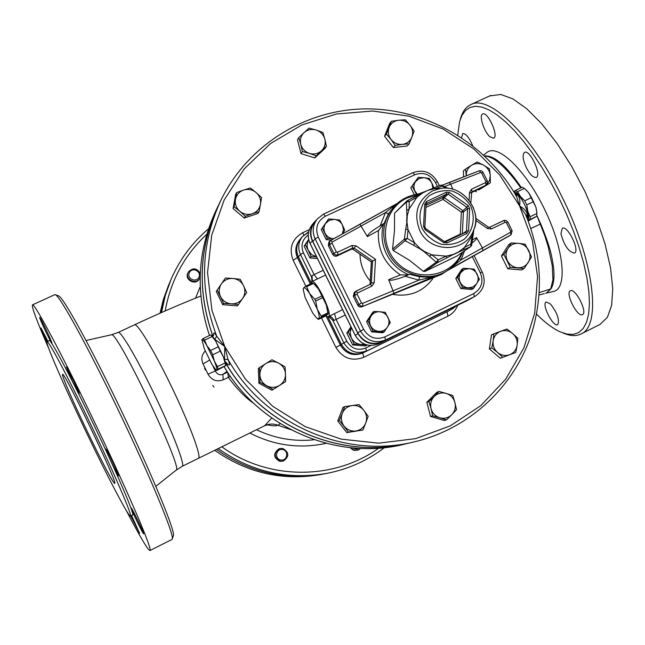 <?xml version="1.0" encoding="UTF-8"?>
<svg xmlns="http://www.w3.org/2000/svg" width="645" height="645" viewBox="0 0 645 645"><rect width="100%" height="100%" fill="white"/><g stroke="black" fill="none" stroke-linecap="round" stroke-linejoin="round"><path stroke-width="0.97" d="M457.748 135.176L459.571 121.712L462.062 115.229L465.593 110.408L470.132 107.384L475.631 106.264L482.017 107.118L489.2 109.997L497.077 114.899L505.511 121.784L514.339 130.572L523.409 141.126L532.528 153.26L541.518 166.749L550.193 181.334L558.352 196.709L566.237 213.471L573.179 230.362L579.025 246.995L583.636 262.983L586.942 277.971L588.885 291.645L589.441 303.722L588.651 313.994L586.547 322.274L583.225 328.466L578.783 332.498L573.341 334.368L567.036 334.102L559.997 331.772C552.717 328.402 544.904 322.524 536.576 314.131M563.166 333.046C570.188 336.093 576.162 336.384 581.105 333.925C601.817 325.87 594.077 259.742 561.174 195.225C531.416 134.99 489.644 94.952 471.342 104.337C466.109 106.562 462.457 111.472 460.393 119.067M599.995 324.435L607.372 317.372L611.629 305.367L612.75 288.613L610.541 267.78L605.01 243.834L596.359 217.986L585.031 191.638L571.623 166.249L556.901 143.206L541.671 123.735L526.763 108.763L512.928 98.911L500.802 94.468L489.749 95.92M545.638 293.273L553.233 291.492C567.56 289.226 564.456 250.655 545.114 210.464C525.973 170.175 497.738 143.182 486.806 152.559L486.709 152.631M526.441 167.885C522.748 159.734 522.136 154.558 524.587 152.357C529.996 149.229 542.139 175.48 536.156 177.351C533.342 177.843 530.101 174.69 526.441 167.885M560.948 233.7L562.255 228.274C567.584 224.96 580.355 251.002 574.413 253.074C568.624 252.002 564.133 245.543 560.948 233.7M570.414 290.766C575.356 287.702 587.966 312.607 582.491 314.623C577.533 317.808 564.859 292.854 570.374 290.782L570.414 290.766M550.548 304.061C557.409 313.099 559.787 319.968 557.683 324.669C553.2 327.579 541.171 303.803 546.178 301.957L550.548 304.061M461.618 137.675L462.788 133.515C465.875 133.467 469.165 137.522 472.664 145.673M489.845 136.684C483.895 131.556 478.687 115.036 482.718 113.955C487.765 111.142 499.157 136.595 493.57 138.199L489.845 136.684M54.704 294.717L55.47 294.773C59.92 296.079 87.293 345.672 117.092 407.64C149.422 474.543 174.65 535.398 172.247 539.018L171.909 539.51M173.303 535.931L173.376 535.721C175.779 532.012 151.083 472.245 119.398 406.689C90.187 345.954 63.242 297.297 58.743 295.958L58.332 295.805M48.899 348.808C36.765 320.96 31.299 306.311 32.508 304.859C34.822 303.376 63.936 358.096 96.379 425.998C128.855 493.885 152.873 550.29 149.963 550.532C147.931 550.209 139.965 536.729 126.049 510.098M521.402 187.639C506.478 165.757 494.207 155.195 484.589 155.929M546.557 292.886L550.959 288.871C553.757 284.461 554.611 277.229 553.515 267.167C551.878 256.621 550.757 248.212 540.72 223.888L536.882 215.494M544.34 293.644L539.123 294.959M536.882 215.559L544.791 235.707L548.234 246.874L552.241 265.587L552.959 279.793L550.685 288.944L546.613 292.862M484.758 156.09L487.685 156.412L492.167 158.202C499.037 161.927 506.889 169.514 515.742 180.947L520.821 187.913M50.213 340.447L51.89 343.14C52.979 343.704 40.167 316.703 39.7 317.445C38.902 316.993 46.545 333.715 50.213 340.447M47.867 341.245L40.982 327.958L46.948 341.713M130.725 515.952L139.602 533.294L131.572 515.532M131.193 507.97L131.193 507.978C130.25 507.744 143.246 534.737 143.625 533.786C144.593 534.076 131.604 507.107 131.193 507.97M107.425 453.451C110.827 461.425 118.398 476.51 118.656 475.825C119.728 476.187 106.248 448.073 105.828 449.073L107.425 453.451M72.724 381.695L79.158 393.748C80.286 394.248 66.919 366.183 66.435 367.045L72.724 381.695M130.483 516.073C132.499 515.903 115.165 475.478 92.3 427.691C69.466 379.897 48.689 340.592 47.069 341.608C44.561 341.342 64.726 387.5 87.228 434.238C108.255 478.09 128.944 517.508 130.483 516.073L132.685 514.976C134.773 514.774 117.503 474.333 94.654 426.571C71.821 378.792 50.987 339.528 49.302 340.576L49.222 340.616M87.704 432.311C73.49 402.803 61.033 374.213 62.597 374.431C63.871 370.278 119.035 485.661 114.673 483.347C113.746 484.258 100.959 459.958 87.704 432.311M282.599 448.412L279.39 448.678C273.512 453.371 273.851 457.555 280.422 461.215L283.276 461.062C289.508 456.491 289.283 452.274 282.599 448.412M283.276 461.062L279.865 461.377C273.311 457.724 272.972 453.556 278.842 448.872L279.39 448.678M282.558 449.5C289.162 450.605 287.364 461.223 280.777 460.022C274.157 458.918 275.971 448.283 282.558 449.5M506.938 329.014L512.702 333.554C509.034 330.627 505.043 329.861 500.73 331.264L506.938 329.014M517.846 338.343L517.129 345.277C517.645 340.633 516.169 336.722 512.702 333.554L517.846 338.343M515.782 352.468L509.582 354.758C513.783 353.025 516.298 349.864 517.129 345.277L515.782 352.468L500.278 358.233L502.761 357.282L497.577 352.484C501.262 355.419 505.269 356.177 509.582 354.758L502.761 357.282M497.577 352.484L491.804 347.929L493.151 340.721C492.619 345.381 494.094 349.3 497.577 352.484M493.151 340.721L493.909 333.788L500.73 331.264C496.521 332.981 493.997 336.134 493.151 340.721M500.278 358.233L489.378 348.929L491.804 347.929M489.378 348.929L491.474 334.868L493.909 333.788M452.798 395.546L454.927 402.553C453.556 397.957 450.645 394.909 446.187 393.418L452.798 395.546M456.523 409.736L451.766 414.735C454.935 411.292 455.991 407.229 454.927 402.553L456.523 409.736M446.469 419.895L439.825 417.791C444.381 418.96 448.364 417.936 451.766 414.735L446.469 419.895L444.276 420.492L430.538 416.46L432.65 415.832L431.053 408.632C432.424 413.251 435.351 416.307 439.825 417.791L432.65 415.832M431.053 408.632L428.941 401.601L434.246 396.441C431.062 399.876 429.997 403.939 431.053 408.632M434.246 396.441L439.035 391.467L446.187 393.418C441.648 392.241 437.665 393.248 434.246 396.441M430.538 416.46L426.845 402.303L428.941 401.601M426.845 402.303L436.891 392.233L439.035 391.467M200.248 273.569C196.902 267.869 192.936 267.361 188.356 272.037L188.219 272.303C184.43 279.309 196.169 285.332 199.7 278.205L200.135 277.221M199.7 278.205L199.353 278.834C195.83 285.953 184.123 279.938 187.905 272.948L188.219 272.303M198.781 277.471C195.669 283.3 186.228 278.189 189.461 272.416C192.589 266.595 201.998 271.706 198.781 277.471M368.158 416.275L365.731 423.064C367.303 418.516 366.666 414.284 363.828 410.365L368.158 416.275M362.877 430.013L355.879 430.981C360.563 430.134 363.844 427.498 365.731 423.064L362.877 430.013L346.808 432.618L337.746 420.975L339.343 420.379L342.213 413.421C340.616 417.976 341.245 422.225 344.099 426.16C347.204 429.884 351.138 431.489 355.879 430.981L348.453 432.085L339.343 420.379M342.213 413.421L344.68 406.632L352.089 405.544C347.405 406.366 344.116 408.995 342.213 413.421M352.089 405.544L359.08 404.608L363.828 410.365C360.732 406.656 356.822 405.044 352.089 405.544M346.808 432.618L348.453 432.085M337.746 420.975L343.059 407.317L344.68 406.632M285.622 381.614L279.535 385.42C283.526 382.719 285.509 378.946 285.485 374.1L285.622 381.614L271.908 390.217L258.887 383.211L258.339 368.448L265.877 363.53C261.878 366.215 259.879 369.988 259.887 374.85C260.233 379.703 262.515 383.356 266.724 385.807C271.085 387.959 275.351 387.83 279.535 385.42L273.125 389.427L260.024 382.38L259.475 367.529M265.877 363.53L271.988 359.765L278.664 363.167C274.327 361.015 270.061 361.136 265.877 363.53M278.664 363.167L285.042 366.803L285.485 374.1C285.13 369.262 282.857 365.618 278.664 363.167M258.887 383.211L260.024 382.38M271.908 390.217L273.125 389.427M238.416 304.609L231.152 303.843C235.997 304.077 239.835 302.263 242.673 298.417L237.408 305.891L222.71 304.674L216.252 291.427L221.404 283.865C218.832 287.896 218.526 292.129 220.493 296.563C222.775 300.844 226.322 303.271 231.152 303.843L223.638 303.384L217.139 290.065M221.404 283.865L225.444 278.019L232.942 278.479C228.112 278.229 224.267 280.027 221.404 283.865M232.942 278.479L240.19 279.277L243.56 285.743C241.286 281.478 237.747 279.059 232.942 278.479M243.56 285.743L246.672 292.548L242.673 298.417C245.237 294.378 245.527 290.153 243.56 285.743M222.71 304.674L223.638 303.384M245.31 216.285L239.811 211.286C243.6 214.293 247.769 215.116 252.316 213.761L245.31 216.285L244.27 218.066L233.087 208.553L235.619 194.476L236.61 192.565L243.617 190.049C239.174 191.694 236.457 194.814 235.457 199.41C234.788 204.078 236.239 208.037 239.811 211.286L234.071 206.722L236.61 192.565M243.617 190.049L250.357 188.001L256.089 192.541C252.324 189.541 248.164 188.711 243.617 190.049M256.089 192.541L261.556 197.539L260.443 204.376C261.096 199.724 259.645 195.782 256.089 192.541M260.443 204.376L259.056 211.665L252.316 213.761C256.75 212.092 259.459 208.964 260.443 204.376M244.27 218.066L257.936 213.471L259.056 211.665M233.087 208.553L234.071 206.722M302.376 151.486L300.755 144.287C302.086 148.793 304.988 151.825 309.471 153.397L302.376 151.486L301.022 153.615L297.482 139.812L298.812 137.611L304.118 132.588C300.876 135.813 299.756 139.715 300.755 144.287L298.812 137.611M309.084 128.113L316.155 130.024C311.6 128.75 307.584 129.605 304.118 132.588L309.084 128.113M316.155 130.024L322.871 132.467L324.838 139.11C323.508 134.628 320.613 131.596 316.155 130.024M324.838 139.11L326.443 146.294L321.508 150.793C324.741 147.56 325.846 143.666 324.838 139.11M321.508 150.793L316.219 155.824L309.471 153.397C314.042 154.663 318.05 153.792 321.508 150.793M316.219 155.824L314.784 157.92L319.88 153.179L324.959 148.439L326.443 146.294M314.784 157.92L301.022 153.615M386.371 134.055L389.145 127.371C387.629 131.628 388.25 135.66 391.015 139.457L386.371 134.055L384.565 136.256L389.628 123.517L391.467 121.244L398.634 120.236C394.119 120.873 390.959 123.251 389.145 127.371L391.467 121.244M405.334 119.776L409.97 125.154C406.971 121.558 403.19 119.914 398.634 120.236L405.334 119.776M409.97 125.154L414.138 131.08L411.857 137.208C413.356 132.959 412.727 128.944 409.97 125.154M411.857 137.208L409.099 143.875L402.391 144.375C406.906 143.722 410.059 141.336 411.857 137.208M402.391 144.375L395.208 145.391L391.015 139.457C394.031 143.069 397.82 144.714 402.391 144.375M395.208 145.391L393.345 147.528L407.156 146.02L409.099 143.875M393.345 147.528L384.565 136.256M465.577 169.022L471.656 165.249C467.956 167.692 466.15 171.207 466.238 175.787L465.577 169.022L463.336 171.014L463.658 176.915M477.179 161.968L483.637 165.185C479.533 163.064 475.534 163.088 471.656 165.249L477.179 161.968M489.531 168.877L490.224 175.625C489.805 171.062 487.612 167.579 483.637 165.185L489.531 168.877M487.048 184.397L489.539 180.382L490.224 175.625L490.337 182.849L485.33 185.865M485.508 185.728L486.483 184.938M483.766 186.832L478.767 189.953L478.098 189.501M478.767 189.953L490.337 182.849M476.445 191.823L474.938 190.984M351.025 447.783L353.008 449.565L355.532 450.371L358.902 449.742L360.628 448.452M357.636 450.21L353.605 450.331L350.09 447.686M359.08 448.38L355.976 449.186L352.992 447.969M511.364 242.923L518.58 243.367C514.057 243.109 510.509 244.818 507.938 248.502L511.364 242.923L508.857 244.503L501.439 255.992L503.906 254.469L507.938 248.502C505.632 252.372 505.454 256.444 507.405 260.709C509.639 264.837 513.017 267.191 517.532 267.756C522.063 267.998 525.611 266.272 528.166 262.579C530.456 258.709 530.625 254.646 528.674 250.397C526.449 246.285 523.087 243.939 518.58 243.367L525.175 244.189L531.553 256.984L524.143 268.546L510.3 267.312L503.906 254.469M510.3 267.312L507.792 268.755L521.563 269.981L524.143 268.546M507.792 268.755L501.439 255.992M316.647 256.912L311.124 256.597L308.366 250.494L311.753 254.63L316.606 256.839M308.366 250.494L305.303 244.737L308.713 239.763C306.81 243.246 306.689 246.817 308.366 250.494M317.477 258.597L309.906 257.927L311.124 256.597M309.906 257.927L304.109 246.132L305.303 244.737M304.109 246.132L308.641 239.456M367.166 345.035L360.797 344.446L364.441 344.14M360.797 344.446L354.089 344.035L351.332 337.956C353.387 341.794 356.54 343.954 360.797 344.446M351.388 327.604L350.13 332.739L351.332 337.956L348.227 332.111L351.356 327.531M354.089 344.035L352.646 344.938L365.626 345.97L367.134 345.075M352.646 344.938L346.808 333.062L348.227 332.111M346.808 333.062L350.985 326.773M328.555 219.026L334.312 219.381L329.369 220.227L325.596 223.436L328.555 219.026L321.218 229.475L325.596 223.436C323.669 226.508 323.467 229.733 324.991 233.127C326.749 236.409 329.458 238.279 333.126 238.739L333.538 238.771M339.77 220.066L342.422 224.992C340.673 221.719 337.964 219.848 334.312 219.381L339.77 220.066M342.237 234.022L343.446 229.564L342.422 224.992L344.785 230.241L342.285 233.998M333.521 238.779L327.362 238.384L322.339 228.177M331.127 240.077L326.217 239.634L327.362 238.384M326.217 239.634L321.218 229.475M418.299 177.327L423.967 177.681L419.153 178.488L415.485 181.624L418.299 177.327L410.8 187.751L415.485 181.624C413.63 184.623 413.461 187.8 414.977 191.138L417.355 194.226M429.248 178.399L431.924 183.228C430.191 180.003 427.538 178.157 423.967 177.681L429.248 178.399M432.94 188.235L431.924 183.228L433.972 187.8M416.468 194.371L412.3 186.292M414.3 194.798L410.8 187.751M463.449 268.28L469.133 268.626L464.335 269.497L460.691 272.706L463.449 268.28L461.731 269.384L455.805 278.479L457.507 277.406L460.691 272.706C458.853 275.762 458.7 278.971 460.224 282.333C461.973 285.59 464.642 287.428 468.214 287.872L473.019 286.993L476.655 283.768C478.485 280.712 478.63 277.503 477.106 274.157C475.357 270.916 472.696 269.07 469.133 268.626L474.381 269.247L479.388 279.333L473.47 288.468L462.521 287.517L457.507 277.406M462.521 287.517L460.804 288.541L471.705 289.492L473.47 288.468M460.804 288.541L455.805 278.479M374.06 311.406L379.832 311.761C376.164 311.583 373.27 312.986 371.149 315.953L374.06 311.406L372.705 312.341L366.57 321.629L367.892 320.734L371.149 315.953C369.238 319.082 369.053 322.347 370.585 325.765C372.358 329.063 375.067 330.933 378.728 331.361C382.404 331.53 385.299 330.119 387.411 327.144C389.306 324.016 389.491 320.75 387.951 317.348C386.186 314.059 383.485 312.196 379.832 311.761L385.25 312.341L390.306 322.581L384.162 331.917L372.947 331.006L367.892 320.734M372.947 331.006L371.601 331.853L382.767 332.764L384.162 331.917M371.601 331.853L366.57 321.629M394.006 293.33L434.343 276.455L431.191 278.567L361.829 306.818L394.006 293.33L388.645 279.68C390.136 281.002 395.643 279.865 405.157 276.262L418.919 280.14L434.73 276.326C430.723 277.148 425.627 277.269 419.46 276.705L409.47 274.286L405.907 275.955M430.844 278.713L434.73 276.326M384.226 223.234L381.292 225.089L384.226 223.234L388.387 213.906L394.958 205.545M456.958 256.017L424.918 271.472L423.33 271.327L409.309 260.185L393.281 250.542L392.563 249.083L394.498 230.257L394.547 213.181L406.858 200.95L406.374 202.022L409.236 201.45L407.334 200.619L406.858 200.95L407.334 200.619M408.245 274.923L400.44 274.907L388.645 279.68M405.157 276.262L405.665 276.052M408.648 274.73C398.763 270.497 391.354 263.555 386.428 253.912C381.743 244.084 380.8 234.054 383.59 223.823L378.51 230.523C377.212 249.373 384.525 264.168 400.44 274.907M381.292 225.089L380.187 225.742C371.52 231.015 367.255 234.643 367.392 236.618L359.991 224.339L330.772 240.287M472.035 243.02C475.438 240.4 476.937 238.602 476.534 237.618L482.46 248.003L482.863 250.574L510.937 234.82L446.477 271.134L509.195 235.949M449.267 182.6L479.13 170.828L441.978 185.284L449.186 182.616L450.766 184.285L452.895 189.267M355.992 291.145L370.496 284.211L355.347 291.548L354.516 295.442L359.273 304.932L360.652 305.956L362.353 306.141L363.006 305.956L362.506 303.384L418.919 280.14L419.46 276.705M431.578 278.438L430.908 278.68M397.159 203.489L385.492 212.576L388.387 213.906M450.033 268.691L461.046 259.879L459.522 258.387M362.506 303.384L361.474 302.981L357.096 294.072L357.451 293.007L371.996 286.049L374.173 282.76L375.511 259.322L371.383 261.975M394.547 213.181L406.374 202.022L406.721 210.52L409.156 208.916L409.236 201.45L416.968 197.193L416.404 195.975L407.414 200.603M406.721 210.52L406.89 216.954L409.156 208.916L416.968 197.193L423.064 192.605L426.676 190.904M393.281 250.542L405.108 240.69L413.792 245.39L414.541 242.818L407.245 238.392L404.359 239.174L405.108 240.69L407.245 238.392L408.035 229.676L405.721 229.096L404.359 239.174L392.563 249.083M413.792 245.39L420.153 248.978L420.097 248.486L414.541 242.818L408.035 229.676L406.939 221.912L405.721 229.096M406.939 221.912L407.237 216.373M432.843 188.308L435.327 188.606L441.914 186.163L441.914 185.244L440.422 185.155L446.066 188.179M440.132 185.309L427.683 190.444L434.182 188.759L440.906 188.413M427.329 190.622L407.342 200.611M416.42 195.991L427.925 190.372M424.918 271.472L437.858 262.386L447.058 257.758L446.211 256.146L438.173 259.822L436.214 262.241L437.858 262.386L438.173 259.822L431.924 254.864L429.344 256.17L436.214 262.241L423.33 271.327M447.058 257.758L453.628 254.299L446.211 256.146L431.924 254.864L424.732 251.695L424.12 251.719L429.344 256.17M424.732 251.695L420.097 248.486M471.68 245.229L470.761 244.205L470.955 246.455M473.099 235.417L472.213 235.602L470.761 244.205L464.529 247.374L463.441 249.905L470.632 246.664L456.62 256.25M473.865 229.443L472.084 235.941L464.529 247.374L457.966 252.397L463.441 249.905M458.506 251.961L453.628 254.299M462.352 233.853L463.416 211.987L462.659 210.472L444.324 197.709L443.034 199.394L442.68 197.547L425.998 205.384M460.619 234.683L460.296 234.119L461.804 234.111M468.593 230.773L466.504 230.926L467.577 208.722L463.416 211.987L461.36 212.149L466.819 207.198L467.577 208.722L469.657 208.553L468.133 205.497L449.597 192.581L446.267 192.258L426.522 201.522L424.7 204.263L423.531 226.589L425.055 229.668L443.736 242.633L447.082 242.931L466.787 233.53L468.593 230.773L469.657 208.553M449.597 192.581L444.324 197.709L442.68 197.547L446.63 194.129L448.291 194.29L466.819 207.198L468.133 205.497M475.139 296.257L470.608 298.74L475.139 296.257C483.887 290.21 486.257 282.115 482.25 271.964L480.332 272.835C483.766 281.784 481.573 288.702 473.736 293.58L384.815 336.924C375.866 340.197 368.819 337.682 363.667 329.369L318.275 237.094C314.873 228.016 317.243 221.066 325.378 216.236L414.759 174.763C423.483 171.755 430.36 174.311 435.399 182.422L437.366 186.381M470.608 298.74L382.614 341.681C372.084 345.551 363.788 342.584 357.725 332.804L363.667 329.369M357.725 332.804L312.833 241.496C309.705 234.369 310.422 227.79 314.986 221.743L317.3 218.945C312.696 225.041 311.97 231.684 315.131 238.876L318.275 237.094M212.721 354.766L214.358 361.055L206.868 345.639L210.633 350.469L212.721 354.766L220.243 351.17L215.865 341.366L210.899 335.021M201.756 340.004L203.215 338.472L204.602 340.141L206.868 345.639C204.175 341.092 202.514 339.093 201.885 339.625L204.336 348.832L211.689 363.974L215.938 369.964L216.728 370.166C217.228 369.367 216.438 366.328 214.358 361.055L217.47 366.61L218.123 369.142L216.647 370.464L225.79 365.634L223.347 356.75L225.806 365.441M211.423 335.392L215.865 341.366L223.347 356.75L220.243 351.17M218.155 346.881L210.633 350.469M212.1 336.577L204.602 340.141M210.697 334.924L203.215 338.472M225.597 365.554L218.123 369.142M224.96 363.014L217.47 366.61M528.215 221.025L536.785 216.236L536.785 211.931L535.931 207.239L536.882 213.068M525.836 189.678L528.642 192.67L524.385 188.437L522.273 187.219L515.492 190.436L517.588 191.654L520.491 196.548C517.814 193.194 515.581 191.605 513.791 191.783M531.569 197.564L528.642 192.67L535.931 207.239L531.569 197.564L524.748 200.813L526.788 204.884L527.779 211.141L530.117 216.728L530.013 219.485L528.07 220.655M528.005 220.485C529.077 218.76 528.997 215.64 527.779 211.141L520.491 196.548L524.748 200.813M513.686 191.613L515.492 190.436M517.588 191.654L524.385 188.437M514.718 193.306C519.975 192.476 530.641 213.987 527.344 218.784M530.013 219.485L536.785 216.236M530.117 216.728L536.906 213.471M526.788 204.884L533.6 201.627M303.214 288.928L303.593 287.896L303.19 289.484L305.19 297.692L312.704 313.019L316.832 318.211L318.767 318.824L318.453 319.404L325.144 316.211L328.103 314.002L326.257 304.827L318.606 289.242L313.946 283.8M328.128 313.406L326.257 304.827L318.606 289.242L314.663 284.324M317.276 309.116L321.105 316.123L321.258 317.163L318.767 318.824C319.686 317.808 319.186 314.567 317.276 309.116L309.624 293.507L314.841 299.328L315.663 301.005L317.276 309.116M306.657 286.678L309.624 293.507C306.649 289.016 304.642 287.146 303.593 287.896L306.012 286.082L306.657 286.678L313.406 283.486M312.744 282.889L306.012 286.082M321.613 296.103L314.841 299.328M322.436 297.78L315.663 301.005M327.837 312.898L321.105 316.123M327.991 313.938L321.258 317.163M321.476 317.977L335.9 347.373C342.689 358.338 351.993 361.643 363.812 357.282L362.716 353.057L363.748 352.46C354.242 355.959 346.752 353.299 341.294 344.478L340.342 345.099L325.927 315.736M363.748 352.46L448.388 311.14L447.082 311.866L447.953 316.147C452.572 313.801 455.822 310.189 457.7 305.303M449.202 310.713L448.388 311.14M309.326 229.636L302.618 232.756C291.854 239.15 288.71 248.333 293.177 260.306L298.329 256.936C295.515 250.526 296.168 244.584 300.28 239.118L300.336 239.061M298.329 256.936L310.93 282.623M317.421 278.922L314.107 274.609L312.067 275.657L311.583 277.132L312.212 280.043L311.801 281.583C315.977 278.729 333.441 315.526 328.434 316.59L327.781 316.913L341.294 344.478M328.031 316.84L329.7 317.179L332.667 320.073L334.054 320.436L345.212 315.026M342.584 309.689L328.482 316.574M329.7 317.179L327.515 316.84L325.983 315.695M310.89 283.768L311.817 281.575L325.572 275.068L317.453 278.914M312.212 280.043L311.696 281.639M327.918 316.905L341.415 344.406C346.881 353.226 354.363 355.887 363.877 352.388L448.549 311.051L452.597 308.826L451.863 309.213L451.943 308.108M308.657 231.853L302.44 236.513L300.385 238.997C296.265 244.463 295.612 250.405 298.425 256.823L311.003 282.445M316.55 219.848L314.397 222.017C310.052 227.79 309.366 234.079 312.349 240.875L357.959 333.642C363.748 342.987 371.673 345.817 381.727 342.124L472.906 297.49M213.785 335.069L212.576 336.472L214.777 339.31L216.704 336.206C214.382 332.256 213.374 331.957 213.689 335.336M224.508 359.305L228.064 359.563L224.783 346.558L224.508 359.305L225.677 363.917M227.121 363.756C229.91 366.352 230.225 364.957 228.064 359.563C264.748 424.434 345.22 459.224 414.679 441.777L408.898 443.139C341.076 460.143 262.596 426.684 226.185 363.764M214.777 339.31L224.783 346.558L216.704 336.206C199.249 289.541 200.619 244.294 220.808 200.482L218.228 205.828C198.837 247.801 197.08 291.266 212.955 336.23M515.242 194.5L516.5 196.33L519.604 205.973L525.586 214.527M527.046 218.042L527.32 214.325L526.038 215.591M527.32 214.325C526.409 211.036 523.837 208.246 519.604 205.973C520.362 201.305 519.781 197.765 517.846 195.354L516.016 195.499M517.846 195.354L515 193.782M216.502 449.428C249.542 472.575 285.542 480.719 324.491 473.833L324.459 473.841C285.509 480.719 249.518 472.583 216.486 449.436M208.545 228.773C192.323 242.52 179.891 259.242 171.239 278.938L165.185 294.717L160.782 312.865L164.491 296.966L170.062 281.672L163.048 300.602L160.057 313.188L163.661 298.538L168.861 284.437M267.078 424.821C272.633 425.974 276.253 426.119 277.955 425.257L280.22 423.668M227.75 372.536L228.346 377.389L230.273 376.269M205.247 351.025C201.651 354.726 200.917 359.023 203.03 363.909L209.577 360.128M203.03 363.909L208.037 374.213L215.293 370.964L213.011 366.167M208.037 374.213C211.633 380.268 216.68 382.138 223.178 379.824L222.92 374.366C219.687 375.446 217.139 374.31 215.293 370.964L216.285 370.206M223.178 379.824L228.346 377.389C236.925 388.967 245.406 397.651 253.791 403.447M205.15 369.843L204.634 368.271M271.73 418.049L264.676 425.732C269.046 423.668 273.464 423.515 277.955 425.257L290.677 429.635M213.995 387.105L212.802 385.363M226.089 363.788C262.467 426.708 340.939 460.175 408.753 443.171L408.825 443.155M218.195 205.9L218.163 205.965C198.781 247.906 197.023 291.346 212.882 336.287M530.875 228.491L540.72 223.888M550.959 288.871L539.284 292.572M394.885 205.602L395.691 204.828C382.945 218.639 380.405 234.53 388.08 252.517C398.433 274.867 428.828 283.639 448.098 270.061C454.79 265.547 459.675 259.548 462.779 252.058M461.836 252.703C451.46 276.923 416.638 282.712 397.473 263.039C377.776 243.907 383.178 208.649 407.14 197.967L419.169 194.588M448.098 270.061L441.511 274.431L427.143 280.22M367.392 236.618L378.51 230.523M375.511 259.322L355.959 245.818L351.985 245.455L337.416 252.316L336.343 251.921L331.973 243.052L332.296 242.012L385.492 212.576L380.187 225.742M476.534 237.618L472.511 239.859M475.655 220.292L487.539 228.572L491.393 228.927L505.333 222.259L506.365 222.646L510.695 231.321L510.405 232.337L461.046 259.879L464.594 250.816M444.566 186.582L480.581 172.529L481.573 172.941L485.887 181.584L485.556 182.608L471.592 189.178L469.504 192.355L469.125 200.256M397.28 203.377L360.015 224.331M361.474 302.981L357.733 305.206L359.483 306.827L361.772 306.843M449.372 269.183L482.863 250.574M425.716 191.307L418.089 194.129M439.277 188.534L439.713 188.38M431.078 278.616L361.474 306.947L359.434 306.851L358.056 305.835L353.371 296.345L357.749 305.246M357.096 294.072L353.371 296.345L354.194 292.467L353.331 296.394M369.98 284.461L370.117 284.002M397.304 203.36L329.926 240.916L329.434 244.471L333.973 253.654L335.311 254.856L337.754 255.025L352.63 248.043L354.218 248.18L372.592 260.878L371.335 282.913L370.125 283.865L371.383 261.91L353.025 249.236M355.959 245.818L353.073 249.268L351.412 249.164M351.985 245.455L352.63 248.043L351.493 249.131L336.924 255.992M337.416 252.316L338.085 254.888L337.004 255.952L334.57 256.057L332.772 254.485M336.343 251.921L332.731 254.412L328.426 245.656M331.973 243.052L328.386 245.576L328.886 242.036L328.353 245.64M370.746 284.05L371.335 282.913L374.173 282.76M328.886 242.036L330.74 240.295L332.296 242.012M370.496 284.211L371.996 286.049M354.194 292.467L355.967 291.153L357.451 293.007M509.526 235.739L511.098 234.732L512.178 230.676L510.695 231.321M471.253 192.831L472.059 191.791L486.572 184.865L484.266 186.582M485.556 182.608L485.999 185.228L484.371 186.534L471.334 192.678L484.951 186.179M510.405 232.337L511.098 234.732M507.76 222.106L506.39 220.566L504.325 220.324L489.781 227.201M505.333 222.259L503.672 220.558L489.708 227.233L488.305 227.169M471.543 192.218L472.059 191.791L471.592 189.178M512.082 230.765L507.857 222.017L506.365 222.646M488.168 227.088L489.749 227.209L491.393 228.927M475.655 218.244L488.305 227.056L487.539 228.572M471.221 193.057L469.504 192.355M487.314 181.116L485.887 181.584M483.016 172.489L481.573 172.941M486.572 184.865L487.402 181.003L482.742 171.82L481.412 170.836L479.445 170.723L480.581 172.529M406.89 216.954L406.64 221.686M420.153 248.978L424.12 251.719M473.454 231.523L473.648 230.088M453.79 254.396L457.966 252.397M419.758 230.434C430.005 253.509 465.964 253.001 473.688 229.918C482.549 209.577 462.175 184.22 440.398 188.485L432.722 190.823C417.525 199.942 413.195 213.148 419.758 230.434M422.41 229.015C417.46 217.188 420.169 204.078 429.231 195.798C436.165 191.436 443.776 189.848 452.048 191.009C459.966 193.895 466.198 198.942 470.753 206.142C475.688 217.865 473.091 230.926 464.118 239.279C457.208 243.705 449.589 245.35 441.261 244.229C433.279 241.351 426.99 236.288 422.41 229.015M446.267 192.258L446.63 194.129L426.901 203.393L426.522 201.522M424.7 204.263L426.039 204.675L424.837 226.919M426.006 204.618L426.256 203.965M423.531 226.589L424.87 226.975L425.66 228.564L424.87 226.975L426.039 204.675L426.53 203.635M425.055 229.668L425.66 228.564L444.324 241.52L425.652 228.636M443.736 242.633L444.324 241.52L445.945 241.681L444.324 241.593M447.082 242.931L445.945 241.681L465.634 232.289L445.969 241.673M466.787 233.53L465.634 232.289M462.788 233.643L466.504 230.926L465.859 232.16M425.894 207.448L443.034 199.394L461.36 212.149L460.296 234.119L444.526 241.641M359.999 254.138C360.192 264.248 363.611 273.222 370.254 281.059M392.466 294.338C409.244 297.248 422.652 292.064 432.69 278.777M472.293 256.654L480.332 272.835M473.736 293.58L474.317 296.684L385.557 339.988L384.815 336.924M482.146 272.053L474.131 255.63M437.31 181.842L435.399 182.422M323.693 214.051L412.889 172.683L414.759 174.763M439.318 185.599L437.383 181.705C431.457 172.126 423.289 169.119 412.889 172.683L323.637 214.059L317.3 218.945L323.637 214.059L325.378 216.236M312.833 241.496L315.131 238.876L360.442 331.022C366.57 340.899 374.939 343.89 385.557 339.988L382.614 341.681M312.067 275.657L312.357 281.325M323.226 270.303L314.107 274.609L303.416 252.832C300.538 245.56 302.15 239.618 308.245 235.006M334.481 313.583L336.11 319.404L346.849 341.286C351.452 348.711 357.749 350.953 365.755 348.01L370.867 345.518M328.499 316.558C330.579 316.034 332.425 317.324 334.054 320.436M298.425 256.823L300.465 254.485L311.583 277.132L311.978 281.059M329.216 317.026L332.667 320.073L343.841 342.826L346.849 341.286M341.415 344.406L343.841 342.826C349.348 351.727 356.903 354.411 366.489 350.88L365.755 348.01M308.568 232.289L302.44 236.513C298.288 242.02 297.627 248.011 300.465 254.485L303.416 252.832M378.833 343.793L378.849 343.777C368.875 347.445 361.023 344.64 355.282 335.384L355.298 335.408M357.959 333.642L355.282 335.384L310.156 243.552M312.349 240.875L310.1 243.447C307.149 236.715 307.826 230.483 312.14 224.758C307.794 230.539 307.101 236.788 310.068 243.52L355.234 335.424C360.95 344.672 368.819 347.453 378.841 343.785L471.14 298.498M381.727 342.124L467.48 300.53M308.657 231.878L308.221 232.079M363.877 352.388L448.549 311.051M449.122 310.761L362.716 353.057C353.242 356.54 345.776 353.887 340.342 345.099L335.9 347.373M302.618 232.756L303.908 234.949M310.358 284.018L297.522 257.863C294.717 251.469 295.37 245.552 299.474 240.101L300.28 239.118M293.177 260.306L305.867 286.17M363.812 357.282L447.953 316.147M224.783 346.558L211.955 310.414L207.545 272.617L211.721 235.167L224.162 200.039L244.124 168.998L270.473 143.585L301.787 124.969L336.44 113.972L372.705 111.021L408.825 116.14L443.075 129.016L473.873 148.971L499.778 175.029L519.604 205.973L532.399 240.359L537.543 276.584L534.713 312.954L523.966 347.711L505.712 379.163L480.751 405.689L450.218 425.902L415.59 438.648L378.591 443.179L341.132 439.132L305.182 426.627L272.682 406.269L245.39 379.091L224.783 346.558M321.5 474.414C282.978 481.218 247.39 473.18 214.737 450.299C247.382 473.18 282.978 481.218 321.5 474.414L327.386 473.277C348.477 469.076 367.481 460.538 384.404 447.654M314.212 439.753C294.185 441.841 274.947 438.503 256.508 429.747M111.271 334.811L111.408 334.779C116.737 329.49 183.994 470.173 176.133 470.157L155.808 486.33M227.54 372.205L222.92 374.366L226.992 371.359M134.402 324.878L134.531 324.814C137.321 322.887 154.074 350.477 170.925 385.436C189.17 422.926 202.135 457.853 198.37 458.353L264.676 425.732L268.578 424.531M176.133 470.157L182.221 466.295C185.599 465.996 172.239 431.158 153.978 393.547C137.095 358.499 120.647 330.675 118.22 332.433L118.108 332.489M165.201 310.922C170.699 280.494 184.575 254.92 206.819 234.216M378.72 448.17C333.925 480.469 268.078 480.485 221.824 446.808M218.212 448.589C251.614 472.003 288.009 480.227 327.386 473.277M171.239 278.938L165.322 295.394L161.524 312.543M249.833 433.029C274.286 445.574 299.715 449.009 326.12 443.333M200.216 286.614L195.572 298.127M209.496 335.497C195.233 292.25 197.402 250.583 215.986 210.48C197.394 250.615 195.217 292.282 209.464 335.505M224.226 366.916C260.233 428.417 337.19 461.014 403.867 444.324C337.279 461.006 260.298 428.433 224.25 366.9M490.901 95.395L471.342 104.337M600.326 324.266L581.105 333.925M58.743 295.958L55.47 294.773M173.376 535.721L172.247 539.018M54.898 294.628L32.508 304.859M171.965 539.478L149.963 550.532M483.637 155.034L486.806 152.559M49.302 340.576L47.069 341.608M395.691 204.828C402.649 198.273 410.93 194.629 420.532 193.895M418.025 194.137L425.91 191.226M370.085 283.945L369.956 284.469M370.085 283.921L371.343 261.967L353.017 249.317M332.707 254.477L334.191 255.96L336.295 256.21L351.452 249.155L353.008 249.309M332.699 254.469L328.361 245.648M470.834 202.691L471.761 191.984M447.848 188.308L441.922 185.26M473.43 207.763L473.172 207.15M471.688 245.173L470.818 246.559M473.882 229.402L471.688 245.156M470.834 246.543L456.797 256.154M472.084 235.941L473.688 229.918C482.694 213.011 464.263 184.091 440.398 188.485L434.182 188.759M441.511 274.431L427.079 280.244M216.18 370.133L216.591 370.423M211.721 335.602L210.81 334.957M225.823 365.207L225.79 365.634M536.761 211.318L536.785 211.931M328.152 312.744L328.103 314.002M317.453 318.67L318.348 319.331M314.397 222.017L312.14 224.758M471.914 298.095L468.262 300.127M456.297 305.988L452.597 308.826M225.46 361.764L227.354 363.804L225.677 363.925M516.5 196.33C485.991 143.408 427.208 108.803 366.562 108.876C305.98 109.102 247.753 144.786 220.808 200.482M414.679 441.777C469.85 428.619 514.662 386.266 531.657 333.409C543.695 293.241 541.663 253.614 525.578 214.511M200.829 296.039C181.011 303.86 158.912 313.446 134.531 324.814L118.22 332.433L111.408 334.779L86.035 340.504M182.221 466.295L198.37 458.353M403.867 444.324L408.753 443.171M215.986 210.48L218.163 205.965"/></g></svg>
